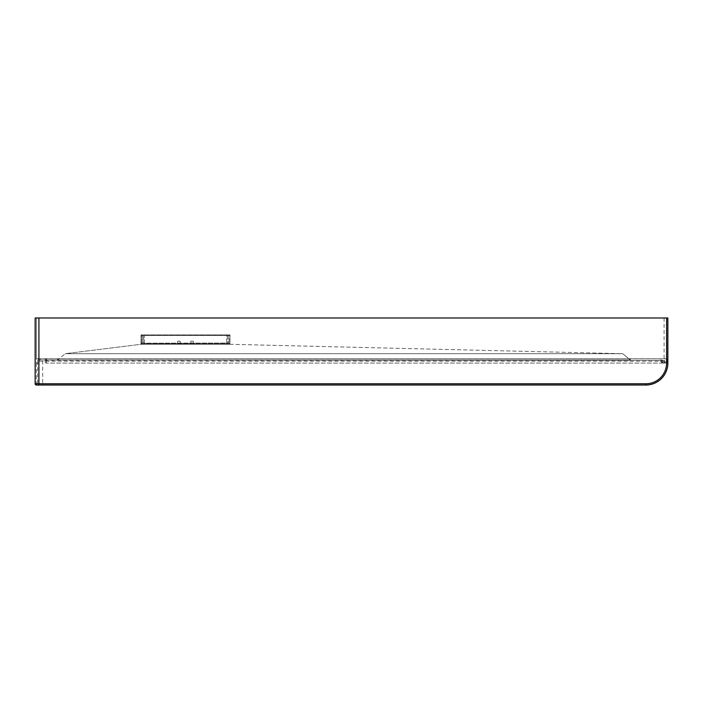 <?xml version="1.0" encoding="UTF-8"?>
<svg xmlns="http://www.w3.org/2000/svg" width="703" height="703" viewBox="0 0 703 703"><rect width="100%" height="100%" fill="white"/><g stroke="black" fill="none" stroke-linecap="round" stroke-linejoin="round"><path stroke-width="0.53" stroke-dasharray="3.52 2.64" d="M229.969 344.294L228.088 344.294L229.969 344.294A1.257 0.94 90 0 1 229.029 343.046L229.345 335.524L228.088 335.524L229.345 335.524L229.029 343.046A1.257 0.94 90 0 0 229.969 344.294A1.257 1.257 0 0 1 229.345 343.213A1.257 1.257 0 0 0 229.969 344.294L141.022 344.294A1.257 1.257 0 0 0 141.646 343.213L141.646 335.524L228.088 335.524L141.646 335.524L141.646 343.213A1.257 1.257 0 0 1 141.022 344.294A1.257 0.94 90 0 0 141.953 343.046A1.257 0.94 90 0 1 141.022 344.294L229.969 344.294L229.969 334.9L229.969 344.294L622.744 353.697L65.221 353.697L622.744 353.697L65.221 353.697L141.022 344.294A1.257 1.257 0 0 0 141.646 343.213A1.257 1.257 0 0 1 141.022 344.294L141.022 334.9L229.969 334.9L141.022 334.9L141.022 344.294L65.221 353.697L622.744 353.697L229.969 344.294M143.21 335.524L226.524 335.524L143.21 335.524L143.21 343.67L143.21 335.524M226.524 335.524L227.781 335.524L226.524 335.524L226.524 343.67L226.524 335.524M142.894 344.294L228.088 344.294L141.241 344.294L142.894 344.294L142.894 343.213L142.068 343.046L142.894 343.213L142.894 335.524L142.894 343.213L228.923 343.046L142.894 343.213L142.894 344.294M227.781 335.524L227.781 343.67L227.781 335.524M144.466 344.294L227.157 344.294L143.834 344.294L144.466 344.294L144.466 343.67L226.524 343.67L144.466 343.67L144.466 335.524L144.466 343.67L143.21 343.67L144.466 343.67L144.466 344.294M193.325 344.294L190.821 344.294L193.325 344.294L190.821 344.294L193.325 344.294L193.325 341.166L190.821 341.166L190.821 344.294L190.821 341.166L193.325 341.166L193.325 344.294M180.17 344.294L177.666 344.294L180.17 344.294L177.666 344.294L180.17 344.294L180.17 341.166L177.666 341.166L177.666 344.294L177.666 341.166L180.17 341.166L180.17 344.294L180.17 341.166L177.666 341.166L177.666 344.294L177.666 341.166L180.17 341.166L180.17 344.294M190.821 341.166L193.325 341.166L190.821 341.166L190.821 344.294L190.821 341.166M143.834 344.294A0.624 0.624 0 0 1 143.21 343.67A0.624 0.624 0 0 0 143.834 344.294A0.624 0.624 0 0 1 143.21 343.67M227.781 343.67A0.624 0.624 0 0 1 227.157 344.294A0.624 0.624 0 0 0 227.781 343.67L226.524 343.67L227.781 343.67A0.624 0.624 0 0 1 227.157 344.294M141.241 344.294A1.257 0.826 90 0 0 142.068 343.046A1.257 0.826 90 0 1 141.241 344.294M229.749 344.294A1.257 0.826 90 0 1 228.923 343.046A1.257 0.826 90 0 0 229.749 344.294M40.159 358.706A2.504 2.504 0 0 0 37.654 361.21L38.911 361.21A1.257 1.257 0 0 1 40.159 359.954A1.257 1.257 0 0 0 38.911 361.21L38.911 383.759L38.911 361.21A1.257 1.257 0 0 1 40.159 359.954L45.177 359.954L46.424 358.706L40.159 358.706L40.159 359.954L662.841 360.27A1.564 1.564 0 0 0 664.405 361.834L665.029 361.834A1.564 1.564 0 0 0 666.593 360.27L666.593 359.954A1.257 1.257 0 0 0 667.85 358.706L666.593 359.954A1.257 1.257 0 0 0 667.85 358.706L667.85 363.091L666.593 363.091A20.668 20.668 0 0 1 645.925 383.759L42.663 383.759L42.663 361.21L666.593 361.21L666.593 363.091M667.85 358.706L667.85 317.984L35.15 317.984L35.15 383.759A1.257 1.257 0 0 0 36.407 385.016L645.925 385.016A21.925 21.925 0 0 0 667.85 363.091A21.925 21.925 0 0 1 645.925 385.016L645.925 383.759M630.266 359.954L57.699 359.954L630.266 359.954L630.266 358.706L57.699 358.706L630.266 358.706L630.266 359.954L57.699 359.954L57.699 358.706L57.699 359.954L65.221 353.697L57.699 359.954L630.266 359.954L622.744 353.697L630.266 359.954M45.177 359.954L46.424 360.27L46.424 358.706M660.337 359.954L661.585 359.954L664.405 363.091L46.424 363.091L664.405 363.091C661.945 362.906 660.592 361.966 660.337 360.27L46.424 359.954M664.089 317.984L664.089 360.27L46.424 360.27L661.585 360.27A2.821 2.821 0 0 0 664.405 363.091A2.821 2.821 0 0 1 661.585 360.27L662.841 359.954M36.407 358.706L666.593 358.706L36.407 358.706L36.407 317.984L666.593 317.984L36.407 317.984L36.407 358.706M666.593 317.984L666.593 358.706L666.593 317.984M45.177 360.27L45.177 361.834L45.177 360.27L46.424 360.27L46.424 363.091A1.257 1.257 0 0 1 45.177 361.834A1.257 1.257 0 0 0 46.424 363.091L46.424 360.27L45.177 360.27M37.654 361.21L37.654 385.016A1.257 1.257 0 0 0 38.911 383.759A1.257 1.257 0 0 1 37.654 385.016A1.257 1.257 0 0 0 38.911 383.759L42.663 383.759L42.663 385.016M664.089 363.091L664.089 360.27L667.85 360.27A2.821 2.821 0 0 1 665.029 363.091A2.821 2.821 0 0 0 667.85 360.27A2.821 2.821 0 0 1 665.029 363.091L665.029 361.834M228.088 335.524L228.088 343.213L228.088 335.524M226.524 343.67L226.524 344.294L226.524 343.67M228.088 344.294L228.088 343.213L228.088 344.294M38.911 363.091L36.407 363.091L36.407 317.984M36.407 385.016L36.407 363.091L35.15 363.091M38.911 361.21L42.663 361.21L42.663 359.954M666.593 359.954L666.593 361.21L667.85 361.21M667.85 360.27L666.593 360.27M663.324 362.871L664.405 363.091L664.405 361.834M661.585 360.27L662.841 360.27M46.424 363.091A1.257 1.257 0 0 1 45.177 361.834"/><path stroke-width="1.05" d="M667.85 317.984L667.85 363.091A21.925 21.925 0 0 1 645.925 385.016L36.407 385.016A1.257 1.257 0 0 1 35.15 383.759L35.15 317.984L667.85 317.984M38.911 317.984L38.911 383.759L645.925 383.759A20.668 20.668 0 0 0 666.593 363.091L666.593 317.984M666.593 363.091L667.85 363.091A21.925 21.925 0 0 1 645.925 385.016L645.925 383.759M36.407 385.016A1.257 1.257 0 0 1 35.15 383.759L38.911 383.759L38.911 385.016"/></g></svg>
